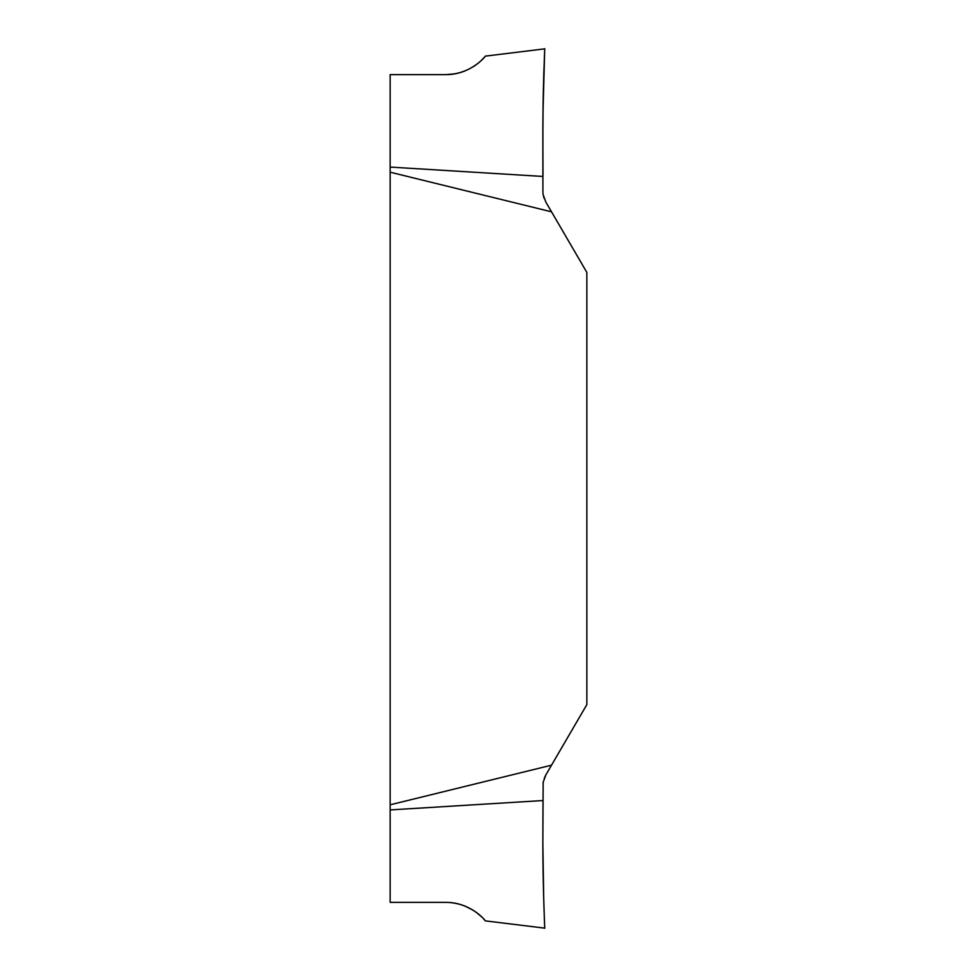 <?xml version="1.0" encoding="UTF-8"?>
<svg xmlns="http://www.w3.org/2000/svg" width="977" height="977" viewBox="0 0 977 977"><rect width="100%" height="100%" fill="white"/><g stroke="black" fill="none" stroke-linecap="round" stroke-linejoin="round"><path stroke-width="1.47" d="M446.025 902.369C471.256 902.333 486.241 921.482 485.251 920.81C487.572 923.644 473.576 902.724 446.025 902.369L390.153 902.369L390.153 809.921L543.004 800.542L542.846 843.004L543.163 782.272L545.838 774.932L551.529 765.174L390.153 804.804L390.153 172.196L551.529 211.826L545.838 202.068L543.163 194.728L544.091 198.294M551.529 765.174L586.847 704.6L586.847 272.4L551.529 211.826M543.163 194.728L542.943 192.677M542.919 191.785L542.846 133.996C542.931 84.877 545.081 42.194 544.69 49.436C544.592 53.527 542.87 92.033 542.846 133.996L543.004 176.458C542.846 146.892 542.687 106.224 543.676 79.992L544.201 63.249C543.09 86.489 542.589 139.393 543.004 176.458L390.153 167.079L390.153 74.631L446.025 74.631L455.001 73.825M390.153 172.196L390.153 167.079M485.288 56.141L544.714 48.85L542.992 112.587M460.143 72.628L464.576 71.126M473.076 66.851L475.872 64.971M481.514 60.244L483.725 57.948M484.531 57.045L485.288 56.153M446.025 74.631C471.256 74.667 486.241 55.518 485.251 56.19C487.572 53.356 473.576 74.276 446.025 74.631M542.846 843.004C542.931 892.123 545.081 934.806 544.69 927.564C544.592 923.473 542.87 884.967 542.846 843.004L543.676 896.935M544.055 909.355L544.714 928.138L485.288 920.859M484.531 919.955L483.725 919.052M481.514 916.756L475.811 911.981M473.039 910.124L464.576 905.874M460.143 904.372L455.001 903.175M390.153 809.921L390.153 804.804M545.838 774.932L544.25 778.278M543.163 782.272L543.029 783.2"/></g></svg>
